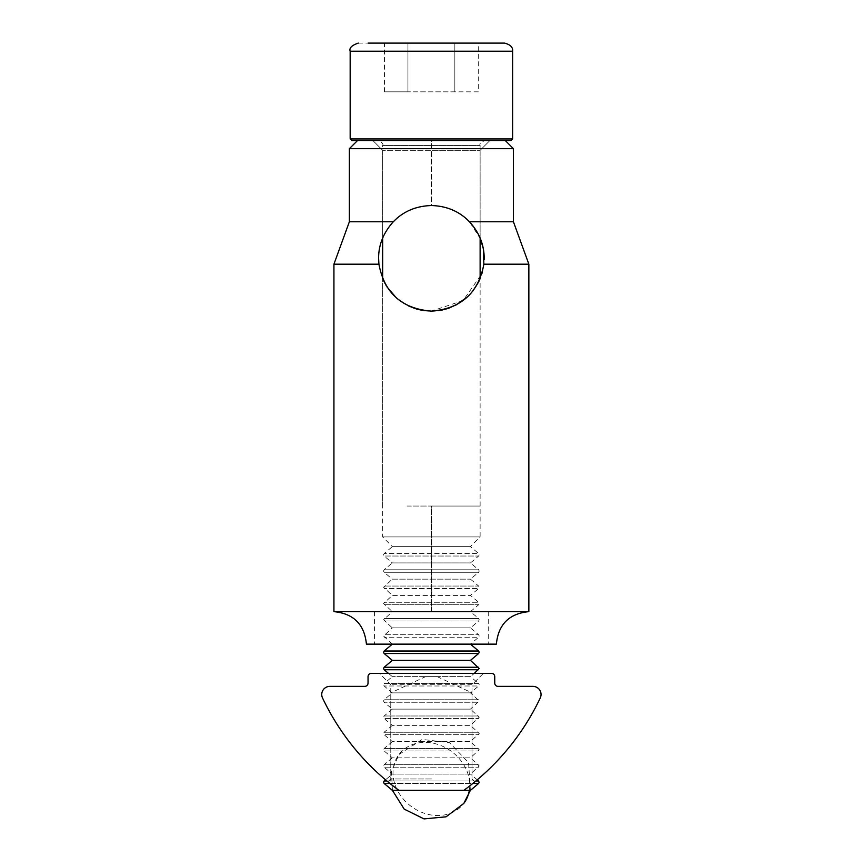 <?xml version="1.0" encoding="UTF-8"?>
<svg xmlns="http://www.w3.org/2000/svg" width="862" height="862" viewBox="0 0 862 862"><rect width="100%" height="100%" fill="white"/><g stroke="black" fill="none" stroke-linecap="round" stroke-linejoin="round"><path stroke-width="0.65" stroke-dasharray="4.31 3.23" d="M366.415 644.14L496.372 644.14M528.859 611.643L333.928 611.643M333.928 264.181L378.924 264.181C384.312 293.037 401.811 308.682 431.388 311.128C461.041 312.497 479.391 283.9 480.123 278.642C479.272 284.061 461.105 312.421 431.388 311.128C401.735 312.497 383.385 283.9 382.663 278.642C383.515 284.061 401.67 312.421 431.388 311.128L463.088 300.558L481.89 273.739M484.175 259.516L483.862 264.181L528.859 264.181M386.295 285.775L387.07 287.024M396.143 297.638L408.513 305.913M416.863 309.092L421.259 310.148M431.388 311.128L441.527 310.148M450.998 307.357L455.793 305.148M467.269 297.067L472.753 291.151M478.852 281.465L480.123 278.642L480.123 536.929L382.663 536.929L480.123 536.929L470.404 546.637L478.636 553.544L384.14 553.544L478.636 553.544L479.218 554.794L478.636 556.033L384.14 556.033L478.636 556.033L470.447 562.918L478.636 569.793L384.14 569.793L478.636 569.793L479.218 571.032L478.636 572.282L384.14 572.282L478.636 572.282L470.447 579.156L478.636 586.041L384.14 586.041L478.636 586.041L479.218 587.281L478.636 588.53L384.14 588.53L478.636 588.53L470.447 595.405L478.636 602.279L384.14 602.279L478.636 602.279L479.218 603.529L478.636 604.768L384.14 604.768L478.636 604.768L470.447 611.643L478.636 618.528L384.14 618.528L478.636 618.528L479.218 619.767L478.636 621.017L384.14 621.017L478.636 621.017L470.447 627.892L478.636 634.766L384.14 634.766L478.636 634.766L479.218 636.016L478.636 637.255L384.14 637.255L478.636 637.255L470.447 644.14L392.339 644.14L470.447 644.14M407.026 506.059L480.123 506.059L407.026 506.059M349.358 148.684L513.429 148.684M480.533 239.054L469.488 221.782L513.429 221.782M469.488 221.782C459.511 211.405 446.818 205.996 431.388 205.544C416.055 205.964 403.351 211.373 393.298 221.782C383.504 232.589 378.601 244.776 378.601 258.331M431.388 611.643L488.248 611.643L382.663 611.643L480.123 611.643L431.388 611.643L431.388 506.059L455.761 506.059L431.388 506.059L431.388 611.643M431.388 140.571L505.304 140.571L357.482 140.571L489.875 140.571L480.123 150.311L480.123 238.031C470.35 217.493 454.112 206.665 431.388 205.544C454.112 206.665 470.35 217.493 480.123 238.031L480.123 150.311L431.388 150.311L480.123 150.311L489.875 140.571L372.912 140.571L431.388 140.571L431.388 150.311L382.663 150.311L431.388 150.311L431.388 140.571M431.388 205.544C408.674 206.665 392.425 217.493 382.663 238.031C392.425 217.493 408.674 206.665 431.388 205.544L431.388 150.311L431.388 205.544M431.388 644.14L488.248 644.14L431.388 644.14M349.358 221.782L393.298 221.782M382.663 238.031L382.663 150.311L372.912 140.571L382.663 150.311L382.663 238.031L382.663 145.441L480.123 145.441L382.663 145.441C383.644 143.879 382.017 142.262 377.782 140.571L384.969 140.571M455.761 506.059L480.123 506.059L455.761 506.059M382.663 506.059L382.663 278.642L382.663 536.929L392.372 546.637L470.404 546.637L392.372 546.637L384.14 553.544L383.558 554.794L384.14 556.033L392.339 562.918L470.447 562.918L392.339 562.918L384.14 569.793L383.558 571.032L384.14 572.282L392.339 579.156L470.447 579.156L392.339 579.156L383.558 587.281L392.339 595.405L470.447 595.405L392.339 595.405L383.558 603.529L392.339 611.643L470.447 611.643L392.339 611.643L383.558 619.767L392.339 627.892L470.447 627.892L392.339 627.892L383.558 636.016L392.339 644.14M480.123 506.059L480.123 278.642M358.29 43.1L494.702 43.1M480.123 238.031L480.123 145.441C479.132 143.879 480.759 142.262 484.994 140.571M388.471 673.373L392.339 676.627L384.14 683.501L478.636 683.501L470.447 676.627L392.339 676.627L470.447 676.627L474.315 673.373M392.339 692.865L470.447 692.865L478.636 685.99L384.14 685.99L478.636 685.99L479.218 684.751L478.636 683.501L384.14 683.501L383.558 684.751L384.14 685.99L392.339 692.865L384.14 699.75L478.636 699.75L384.14 699.75L383.558 700.989L384.14 702.239L478.636 702.239L384.14 702.239L392.339 709.114L470.447 709.114L479.218 700.989L470.447 692.865L392.339 692.865M392.339 709.114L384.14 715.988L478.636 715.988L384.14 715.988L383.558 717.238L384.14 718.477L478.636 718.477L384.14 718.477L392.339 725.362L470.447 725.362L479.218 717.238L470.447 709.114L392.339 709.114M392.339 725.362L384.14 732.237L478.636 732.237L384.14 732.237L383.558 733.476L384.14 734.726L478.636 734.726L384.14 734.726L392.339 741.6L470.447 741.6L479.218 733.476L470.447 725.362L392.339 725.362M392.339 741.6L384.14 748.475L478.636 748.475L384.14 748.475L383.558 749.724L384.14 750.964L478.636 750.964L384.14 750.964L392.339 757.849L470.447 757.849L479.218 749.724L470.447 741.6L392.339 741.6M392.339 757.849L384.14 764.723L478.636 764.723L384.14 764.723L383.558 765.962L384.14 767.212L478.636 767.212L384.14 767.212L392.339 774.087L470.447 774.087L479.218 765.962L470.447 757.849L392.339 757.849M477.268 779.808L470.447 774.087L392.339 774.087L385.519 779.808M398.901 790.335L463.875 790.335C478.345 779.216 478.345 779.216 463.875 790.335C478.345 779.216 478.345 779.216 463.875 790.335L471.999 784.129L463.875 790.335A243.666 243.666 0 0 0 540.258 697.972A8.124 8.124 0 0 0 532.921 686.367L497.988 686.367A3.254 3.254 0 0 1 494.745 683.124L494.745 676.627A3.254 3.254 0 0 0 491.491 673.373L371.285 673.373A3.254 3.254 0 0 0 368.042 676.627L368.042 683.124A3.254 3.254 0 0 1 364.788 686.367L329.866 686.367A8.124 8.124 0 0 0 322.528 697.972A243.666 243.666 0 0 0 398.901 790.335L463.875 790.335L398.901 790.335C384.441 779.216 384.441 779.216 398.901 790.335C384.441 779.216 384.441 779.216 398.901 790.335L463.875 790.335L398.901 790.335L390.777 784.129L398.901 790.335L463.875 790.335M510.983 140.571L351.793 140.571M350.166 138.944L512.61 138.944M384.495 91.835L407.941 91.835L407.941 43.1L384.495 43.1L478.281 43.1L407.941 43.1L407.941 91.835L384.495 91.835L384.495 43.1M478.281 91.835L407.941 91.835L454.834 91.835L454.834 43.1L454.834 91.835L478.281 91.835L478.281 43.1M470.447 660.378L392.339 660.378M470.447 790.335L392.339 790.335M431.388 778.968L390.777 778.968L431.388 778.968M425.612 676.627L437.163 676.627L425.612 676.627L390.777 692.865L471.999 692.865L471.999 784.129M437.163 676.627L471.999 692.865L390.777 692.865L390.777 784.129M474.854 781.812L471.999 778.968L471.999 684.751L390.777 684.751L471.999 684.751L483.377 673.373L379.409 673.373L483.377 673.373M387.922 781.812L390.777 778.968L390.777 684.751L379.409 673.373M350.166 51.224L512.61 51.224M478.636 653.504L384.14 653.504M478.636 669.742L384.14 669.742M389.936 783.461L472.839 783.461M478.636 783.461L384.14 783.461M386.898 780.972L475.878 780.972M478.636 780.972L384.14 780.972M478.636 667.253L384.14 667.253M478.636 651.015L384.14 651.015M469.337 790.335A40.611 34.071 37 0 0 445.363 747.602A40.611 34.071 -143 0 0 398.966 754.509A40.611 34.071 -143 0 0 417.423 810.323A40.611 34.071 37 0 0 463.81 803.416M374.539 611.643L374.539 644.14M488.248 611.643L488.248 644.14M392.404 790.335L391.445 771.641L398.966 754.509L422.186 739.413L449.544 742.635L468.572 762.644L470.372 790.335"/><path stroke-width="1.29" d="M528.859 611.643C509.14 613.582 498.301 624.411 496.372 644.14L366.415 644.14C364.475 624.411 353.646 613.582 333.928 611.643L528.859 611.643L528.859 264.181L483.862 264.181C478.464 293.037 460.976 308.682 431.388 311.128C401.843 308.715 384.355 293.069 378.924 264.181L378.601 258.331L378.924 264.181L333.928 264.181L333.928 611.643M481.89 273.739L483.862 264.181L483.323 248.816M382.663 238.031L382.663 278.642L386.295 285.775M387.07 287.024L396.143 297.638M408.513 305.913L416.863 309.092M421.259 310.148L431.388 311.128M441.527 310.148L450.998 307.357M455.793 305.148L467.269 297.067M472.753 291.151L478.852 281.465M484.175 259.516L484.185 258.331C484.185 244.776 479.283 232.589 469.488 221.782C459.424 211.373 446.731 205.964 431.388 205.544C415.969 205.996 403.265 211.405 393.298 221.782L349.358 221.782L333.928 264.181M505.304 140.571L513.429 148.684L349.358 148.684L349.358 221.782M513.429 148.684L513.429 221.782L469.488 221.782M483.291 248.676L480.533 239.054M378.601 258.331C378.569 244.84 383.471 232.654 393.298 221.782M512.61 138.944L350.166 138.944L351.793 140.571L510.983 140.571L512.61 138.944L512.61 51.224C513.052 47.281 510.336 44.565 504.485 43.1L368.085 43.1M480.123 278.642L480.123 238.031M350.166 138.944L350.166 51.224C349.035 48.035 351.739 45.32 358.29 43.1M392.339 644.14L384.14 651.015L478.636 651.015L479.218 652.254L478.636 653.504L470.447 660.378L479.218 668.503L474.315 673.373M470.447 644.14L478.636 651.015M384.14 651.015L383.558 652.254L384.14 653.504L392.339 660.378L470.447 660.378M392.339 660.378L384.14 667.253L478.636 667.253M388.471 673.373L384.14 669.742L478.636 669.742M385.519 779.808L384.14 780.972L386.898 780.972M477.268 779.808L479.218 782.211L478.636 783.461L470.447 790.335L463.875 790.335A243.666 243.666 0 0 0 540.258 697.972A8.124 8.124 0 0 0 532.921 686.367L497.988 686.367A3.254 3.254 0 0 1 494.745 683.124L494.745 676.627A3.254 3.254 0 0 0 491.491 673.373L371.285 673.373A3.254 3.254 0 0 0 368.042 676.627L368.042 683.124A3.254 3.254 0 0 1 364.788 686.367L329.866 686.367A8.124 8.124 0 0 0 322.528 697.972A243.666 243.666 0 0 0 398.901 790.335L463.875 790.335M384.14 780.972L383.558 782.211L384.14 783.461L392.339 790.335L398.901 790.335M512.61 51.224L350.166 51.224M384.14 653.504L478.636 653.504M472.839 783.461L478.636 783.461M475.878 780.972L478.636 780.972M384.14 783.461L389.936 783.461M469.337 790.335A40.611 34.071 37 0 1 463.81 803.416L446.074 816.82L424.029 818.9L404.213 809.138L392.404 790.335M513.429 221.782L528.859 264.181M357.482 140.571L349.358 148.684M384.14 667.253L383.558 668.503L384.14 669.742M470.372 790.335L463.81 803.416"/></g></svg>

